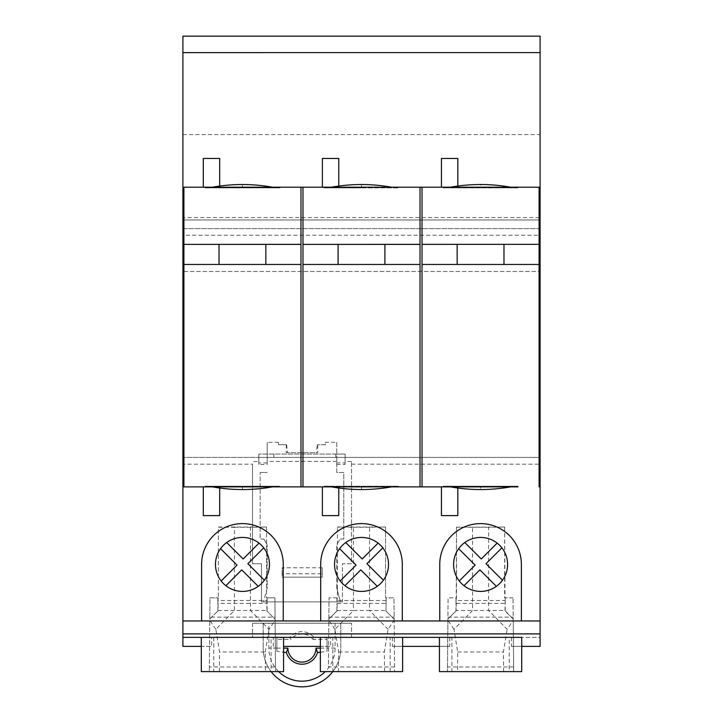 <?xml version="1.0" encoding="UTF-8"?>
<svg xmlns="http://www.w3.org/2000/svg" width="723" height="723" viewBox="0 0 723 723"><rect width="100%" height="100%" fill="white"/><g stroke="black" fill="none" stroke-linecap="round" stroke-linejoin="round"><path stroke-width="0.54" stroke-dasharray="3.62 2.71" d="M539.096 264.392L457.153 264.464L457.153 244.392M377.279 586.344L360.786 569.86L344.934 585.711A26.995 26.995 0 0 0 383.434 580.198L366.941 563.705L382.819 547.826A26.995 26.995 0 0 0 378.093 543.1L362.214 558.978L345.748 542.512A26.995 26.995 0 0 0 340.208 580.976L356.059 565.124L339.602 548.667M203.308 486.877L203.308 515.607L219.693 515.607L219.693 486.877L204.98 486.877L204.98 486.208L279.891 486.208L204.98 486.208L204.98 486.877L279.891 486.877L279.891 486.208L279.891 486.877M385.946 610.971L386.154 597.858L385.946 610.971L394.152 619.177L394.613 671.613L394.568 666.968L328.432 666.968L329.028 597.858L328.848 619.078L337.126 610.799L328.848 619.078L328.432 666.968M392.354 637.352L392.354 646.38L402.639 646.38L402.639 671.613L332.833 671.613L332.833 637.352L540.099 637.352L540.099 457.415L182.901 457.415L182.901 464.193L252.526 464.193L252.526 563.768L261.5 563.768L261.5 601.888L342.44 601.888L342.44 563.768L351.532 563.768L351.532 461.545L351.532 563.768L342.44 563.768L342.44 601.888L340.461 601.888L336.746 588.043L340.461 601.888L261.5 601.888L261.5 563.768L252.526 563.768L252.526 464.193M351.532 461.545L345.115 461.545L345.115 457.415L540.099 457.415L540.099 235.246L182.901 235.246L182.901 271.459L540.099 271.459L182.901 271.459L182.901 457.415L258.825 457.415L258.825 461.545L252.526 461.545M283.57 637.352L283.57 646.38L330.646 646.38L320.361 646.38L320.361 637.352M336.918 597.858L329.028 597.858L337.415 597.858L337.415 527.022L337.415 597.858L336.927 597.858L336.918 603.416L386.154 603.416L386.154 597.858L393.972 597.858L394.152 619.177L386.154 611.179M540.099 235.246L540.099 219.955L182.901 219.955L182.901 235.246M540.099 219.955L182.901 219.955L182.901 228.649L540.099 228.649L540.099 219.955M540.099 228.649L182.901 228.649L182.901 217.551L540.099 217.551L540.099 228.649M182.901 134.568L540.099 134.568L540.099 36.15L182.901 36.15L182.901 217.551M540.099 217.551L540.099 134.568M300.967 486.877L300.967 187.203L219.693 187.203L219.693 158.464L203.308 158.464L203.308 187.203L183.904 187.203L183.904 486.877L182.901 486.877M203.308 187.203L219.693 187.203L219.693 186.055M300.967 187.203L322.368 187.203L322.368 158.464L338.762 158.464L338.762 186.055M322.368 187.203L441.437 187.203L441.437 158.464L457.822 158.464L457.822 186.064M540.099 486.877L539.096 486.877L539.096 187.203L441.437 187.203M266.516 527.221L266.516 597.858L267.085 597.858L266.516 597.858L266.516 527.022L250.465 527.293L250.465 610.519L266.886 610.519L266.886 597.858M422.033 187.203L422.033 486.877L420.027 486.877L420.027 187.203M402.313 564.419A40.813 40.813 0 0 0 361.5 523.606A40.813 40.813 0 0 0 320.687 564.419L320.687 620.967L402.313 620.958L402.313 564.419M456.484 527.221L504.645 527.022L488.594 527.293L488.594 610.519L505.015 610.519L513.222 619.177L513.673 671.613L513.032 597.858L513.222 619.177L505.223 611.179L505.223 597.858L505.223 603.416L455.978 603.416L455.978 597.858L448.097 597.858L447.917 619.078L456.186 610.799L447.917 619.078L447.456 671.613L448.097 597.858L456.484 597.858L456.484 527.221L472.535 527.293L472.535 610.519L453.981 629.317L457.704 651.992L457.523 671.613M513.032 597.858L505.223 597.858L513.032 597.858M328.387 671.613L394.613 671.613M302.973 486.877L302.973 187.203M183.904 264.401L219.024 264.464L219.024 244.392M302.973 264.401L338.093 264.464L338.093 244.392M420.027 264.41L338.093 264.464M336.918 611.007L336.918 603.416M394.568 666.968L393.972 597.858L386.154 597.858L386.154 603.416M328.866 617.135L394.134 617.135M221.148 580.976A26.995 26.995 0 0 0 264.365 580.198L247.872 563.705L263.759 547.826A26.995 26.995 0 0 0 259.024 543.1L243.145 558.978L226.688 542.512A26.995 26.995 0 0 0 221.148 580.976L236.999 565.124L220.542 548.667M511.414 637.352L511.414 646.38L540.099 646.38L540.099 637.352L182.901 637.352L182.901 646.38L211.586 646.38L211.586 637.352L271.098 637.352L271.098 671.613L201.301 671.613L201.301 646.38L211.586 646.38M201.301 646.38L201.301 637.352M217.849 611.007L217.849 597.858L218.355 597.858L209.968 597.858L209.778 619.078L218.057 610.799L209.778 619.078L209.327 671.613L275.544 671.613L275.083 619.177L266.886 610.971L275.083 619.177L274.903 597.858L267.094 597.858L267.085 600.524L217.858 600.524L217.858 597.858L209.968 597.858L209.797 617.135L275.074 617.135L274.903 597.858L267.094 597.858L267.094 603.416L217.849 603.416L217.858 600.524M456.484 527.022L456.186 610.519L488.594 610.519L507.157 629.317L513.231 620.262M392.354 646.38L449.715 646.38L439.43 646.38L439.43 637.352M447.456 671.613L513.673 671.613M332.833 637.352L330.646 637.352L330.646 646.38M273.285 646.38L273.285 637.352L330.646 637.352M273.285 637.352L271.098 637.352M182.901 464.193L182.901 637.352L211.586 637.352M511.414 646.38L521.699 646.38L521.699 671.613L509.227 671.613L509.227 637.352M513.637 666.968L447.492 666.968M447.926 617.135L513.203 617.135M219.693 488.016L219.693 486.877L272.435 486.877L212.435 486.877A169.571 169.571 0 0 1 208.92 486.208L275.951 486.208L208.92 486.208M422.033 264.419L457.153 264.464M338.762 488.016L338.762 486.877L391.505 486.877L331.496 486.877A169.571 169.571 0 0 1 327.989 486.208L395.011 486.208L327.989 486.208M338.762 515.607L338.762 486.877L322.368 486.877L322.368 515.607L338.762 515.607M453.981 629.317L447.899 620.262M266.516 527.022L218.355 527.022L218.355 597.858L218.355 527.221L234.406 527.293L234.406 610.519L215.843 629.317L219.575 651.992L265.296 651.992L265.477 671.613M488.594 527.293L472.535 527.293M300.967 264.41L219.024 264.464M402.639 637.352L402.639 646.38M521.699 637.352L521.699 646.38M521.373 564.419A40.813 40.813 0 0 0 480.569 523.606A40.813 40.813 0 0 0 439.756 564.419L439.756 620.967L521.373 620.958L521.373 564.419M283.244 564.419L283.244 620.967L201.618 620.958L201.618 564.419A40.813 40.813 0 0 1 242.431 523.606A40.813 40.813 0 0 1 283.244 564.419M457.822 488.016L457.822 486.877L510.565 486.877L450.565 486.877A169.571 169.571 0 0 1 447.049 486.208L480.569 486.208L447.049 486.208M398.96 486.877L398.96 486.208L398.96 486.877L324.04 486.877L324.04 486.208L324.04 486.877M351.532 464.193L540.099 464.193M252.526 623.217L252.526 637.352L252.526 623.217L351.532 623.217L252.526 623.217M351.532 637.352L351.532 623.217L351.532 637.352M218.057 597.858L218.057 610.519L250.465 610.519L269.019 629.317L275.101 620.262M455.978 611.007L455.987 600.524L505.214 600.524L505.223 603.416M505.214 600.524L505.015 610.519M509.227 671.613L451.902 671.613L451.902 637.352M265.847 244.392L265.847 264.464M504.645 527.221L505.015 597.858M385.576 527.221L385.576 597.858L385.576 527.022L369.525 527.293L369.525 610.519L353.475 610.519L334.912 629.317L338.635 651.992L338.454 671.613M384.546 671.613L384.365 651.992L388.088 629.317L394.162 620.262M338.635 651.992L384.365 651.992M384.916 264.464L384.916 244.392M337.126 597.858L337.126 610.519L353.475 610.519L353.475 527.293L337.415 527.221M443.109 486.877L443.109 486.208L518.02 486.208L518.02 486.877L518.02 486.208L443.109 486.208L443.109 486.877L518.02 486.877M455.978 603.416L456.186 597.858M332.833 671.613L320.361 671.613L320.361 646.38M504.645 527.022L504.645 597.858L505.214 597.858M457.822 486.877L441.437 486.877L441.437 515.607L457.822 515.607L457.822 486.877M480.876 486.208L514.08 486.208L480.253 486.208L514.08 486.208L480.569 486.208L480.569 489.552M503.615 671.613L503.425 651.992L507.157 629.317M457.704 651.992L503.425 651.992M324.04 486.208L398.96 486.208L324.04 486.208M451.902 671.613L439.43 671.613L439.43 646.38M449.715 637.352L449.715 646.38M503.976 244.392L503.976 264.464M518.02 187.203L443.109 187.203L518.02 187.203L518.02 187.872L443.109 187.872L518.02 187.872L518.02 187.203M443.109 187.203L443.109 187.872L443.109 187.203M390.167 671.613L390.167 637.352M275.074 617.135L275.508 666.968L209.363 666.968L209.797 617.135M225.874 585.711L241.726 569.86L258.21 586.344M275.508 666.968L275.544 671.613M209.363 666.968L209.327 671.613M388.088 629.317L369.525 610.519L385.955 610.519M539.096 194.18L540.099 194.18M480.569 187.872L447.049 187.872L480.569 187.872L480.569 184.528M259.024 543.1A26.995 26.995 0 0 0 226.688 542.512M455.987 600.524L455.987 597.858M361.5 187.872L395.011 187.872L327.989 187.872L361.5 187.872L361.5 184.528M266.886 610.971L266.886 610.519M264.365 580.198A26.995 26.995 0 0 0 263.759 547.826M234.406 527.293L250.465 527.293M324.04 187.872L398.96 187.872L324.04 187.872L324.04 187.203L398.96 187.203L398.96 187.872L398.96 187.203L324.04 187.203L324.04 187.872M219.385 671.613L219.575 651.992M265.296 651.992L269.019 629.317M215.843 629.317L209.769 620.262M213.773 637.352L213.773 671.613M267.085 600.524L267.094 611.179M386.154 600.524L336.927 600.524M271.098 671.613L283.57 671.613L283.57 646.38M458.671 548.667A26.995 26.995 0 0 0 496.34 586.344A26.995 26.995 0 0 0 502.494 580.198L486.001 563.705L501.889 547.826A26.995 26.995 0 0 0 497.153 543.1L481.274 558.978L464.817 542.512A26.995 26.995 0 0 0 458.671 548.667L475.128 565.124L459.277 580.976M497.153 543.1A26.995 26.995 0 0 0 464.817 542.512M267.094 597.858L267.094 603.416M385.576 527.022L337.415 527.022M217.849 597.858L217.849 603.416M369.525 527.293L353.475 527.293M334.912 629.317L328.838 620.262M378.093 543.1A26.995 26.995 0 0 0 345.748 542.512M383.434 580.198A26.995 26.995 0 0 0 382.819 547.826M336.746 461.437L267.185 461.437L267.185 442.322L267.185 464.455L258.825 464.455L258.825 454.071L258.825 457.415L345.115 457.415L345.115 454.071L336.746 454.071L336.746 472.462L343.777 472.462L343.777 539.024L340.099 539.024L336.746 544.817L340.099 539.024L343.777 539.024L343.777 472.462L336.746 472.462L336.746 442.322L325.377 442.322L325.377 444.708L317.307 444.708L325.377 444.708L325.377 442.322M340.208 580.976A26.995 26.995 0 0 0 344.934 585.711M464.003 585.711L479.855 569.86L496.34 586.344M502.494 580.198A26.995 26.995 0 0 0 501.889 547.826M332.788 671.613A38.798 38.798 -0 0 0 340.768 648.052L340.768 623.217L340.768 648.052A38.798 38.798 -0 0 1 301.97 686.85A38.798 38.798 -0 0 1 263.172 648.052A38.798 38.798 -0 0 0 271.143 671.613M263.172 623.217L263.172 648.052L263.172 623.217L340.768 623.217L263.172 623.217M182.901 194.18L183.904 194.18M289.923 637.352L276.882 637.885L276.882 651.269A35.102 6.281 0 0 0 283.57 652.227M335.074 623.217L335.074 648.052A33.113 33.113 180 0 1 325.233 671.613M278.698 671.613A33.113 33.113 180 0 1 268.857 648.052L268.857 623.217M320.361 652.227A35.102 6.281 0 0 0 327.049 651.269L327.049 637.885L314.017 637.352M279.891 187.203L279.891 187.872L204.98 187.872L279.891 187.872L279.891 187.203L204.98 187.203L279.891 187.203M242.431 187.872L275.951 187.872L208.92 187.872L242.431 187.872L242.431 184.528M204.98 187.203L204.98 187.872L204.98 187.203M327.049 637.885L327.049 639.421L313.05 639.421L314.107 637.153C306.01 629.778 297.921 629.778 289.833 637.153L290.89 639.421L276.882 639.421L276.882 637.885M317.623 444.708L317.759 452.67L316.376 452.67L317.307 444.708M278.554 444.708L278.554 442.322L278.554 444.708L286.633 444.708L278.554 444.708M278.554 442.322L267.185 442.322M286.633 444.708L287.555 452.67L316.376 452.67M336.746 442.322L336.746 454.071L258.825 454.071L345.115 454.071L345.115 462.91L336.746 462.91M286.308 444.708L286.172 452.67L317.759 452.67M335.743 457.415L335.743 454.071L335.743 457.415M273.872 454.071L273.872 457.415L273.872 454.071M336.746 588.043L336.746 544.817L336.746 588.043M345.115 462.91L345.115 464.455L336.746 464.455M258.825 464.455L258.825 461.545M267.185 462.91L258.825 462.91M267.185 461.437L267.185 464.455M260.163 472.462L267.185 472.462L260.163 472.462L260.163 539.024L260.163 472.462M267.185 588.043L263.479 601.888L267.185 588.043L267.185 544.817L267.185 588.043M322.25 567.772L282.115 567.772L282.115 577.144L282.115 573.8L322.25 573.8L322.25 567.772L322.25 577.144L282.115 577.144L322.25 577.144L322.25 573.8M263.841 539.024L267.185 544.817L263.841 539.024L260.163 539.024L263.841 539.024M282.115 573.8L282.115 567.772M286.172 452.67L287.555 452.67M345.115 461.545L345.115 464.455M276.882 651.269L276.882 639.421M313.05 639.421A14.044 14.044 -0 0 0 290.89 639.421M276.882 648.115L283.57 648.115M320.361 648.115L327.049 648.115L327.049 639.421M327.049 651.269L327.049 648.115M242.431 486.208L242.431 489.552M361.5 486.208L361.5 489.552M276.882 648.052L268.857 648.052M335.074 648.052L327.049 648.052M272.435 486.877A169.571 169.571 0 0 0 275.951 486.208M514.08 187.872A169.571 169.571 0 0 0 510.574 187.203M395.011 187.872A169.571 169.571 0 0 0 391.505 187.203M391.505 486.877A169.571 169.571 0 0 0 395.011 486.208M450.565 187.203A169.571 169.571 0 0 0 447.049 187.872M510.565 486.877A169.571 169.571 0 0 0 514.08 486.208M331.496 187.203A169.571 169.571 0 0 0 327.989 187.872M275.951 187.872A169.571 169.571 0 0 0 272.435 187.203M212.435 187.203A169.571 169.571 0 0 0 208.92 187.872"/><path stroke-width="1.08" d="M300.967 244.338L183.904 244.392L300.967 244.392L300.967 187.203L302.973 187.203L302.973 244.392L420.027 244.392L420.027 187.203L539.096 187.203L539.096 486.877L540.099 486.877L540.099 456.511L539.096 456.511M539.096 244.329L422.033 244.347M503.976 264.464L503.976 244.392M382.819 547.826L366.941 563.705L383.434 580.198M361.527 591.414A26.995 26.995 -0 0 0 383.027 548.097A26.995 26.995 -0 0 0 334.541 564.419A26.995 26.995 -0 0 0 361.527 591.414M402.313 620.958L320.687 620.958L320.687 564.419A40.813 40.813 -0 0 1 361.5 523.606A40.813 40.813 -0 0 1 402.313 564.419L402.313 620.958L439.756 620.967L439.756 564.419A40.813 40.813 -0 0 1 480.569 523.606A40.813 40.813 -0 0 1 521.373 564.419L521.373 620.958L540.099 620.967L540.099 486.877M540.099 620.967L540.099 633.89L182.901 633.89L182.901 486.877L302.973 486.877L300.967 486.877L300.967 244.392L183.904 244.392L183.904 486.877L203.308 486.877L203.308 515.607L219.693 515.607L219.693 488.016M283.57 646.38L320.361 646.38M457.153 244.392L457.153 264.464M300.967 187.203L182.901 187.203L182.901 52.625L420.235 52.616L540.099 52.616L540.099 187.203L539.096 187.203M219.693 186.055L219.693 158.464L203.308 158.464L203.308 187.203M338.762 186.055L338.762 158.464L322.368 158.464L322.368 187.203M457.822 186.064L457.822 158.464L441.437 158.464L441.437 187.203M540.099 52.616L540.099 36.15L182.901 36.15L182.901 52.625M420.027 244.347L302.973 244.392L420.027 244.392L420.027 264.464L302.973 264.464L302.973 486.877L441.437 486.877L441.437 515.607L457.822 515.607L457.822 488.016M328.387 671.613L394.613 671.613M183.904 187.203L183.904 244.329M300.967 264.464L183.904 264.464M377.279 586.344L360.786 569.86L344.934 585.711M219.024 244.392L219.024 264.464M259.024 543.1L243.145 558.978L226.688 542.512M439.43 637.352L439.43 671.613L521.699 671.613L521.699 637.352L182.901 637.352L521.699 637.352M182.901 633.89L182.901 646.38L201.301 646.38M402.639 646.38L439.43 646.38M447.456 671.613L513.673 671.613M420.027 187.203L302.973 187.203M420.027 264.464L420.027 486.877L398.96 486.877M279.891 486.877L300.967 486.877M272.435 486.877A169.571 169.571 0 0 1 212.435 486.877L203.308 486.877M422.033 187.203L422.033 486.877L518.02 486.877M302.973 244.338L302.973 264.464M338.093 244.392L338.093 264.464M302.973 486.877L322.368 486.877L322.368 515.607L338.762 515.607L338.762 488.016M182.901 620.967L201.618 620.967L201.618 564.419A40.813 40.813 -0 0 1 242.431 523.606A40.813 40.813 -0 0 1 283.244 564.419L283.244 620.958L320.687 620.967M539.096 264.464L422.033 264.464M320.361 637.352L320.361 671.613L402.639 671.613L402.639 637.352M265.847 264.464L265.847 244.392M384.916 264.464L384.916 244.392M443.109 486.877L450.565 486.877A169.571 169.571 0 0 0 510.565 486.877M258.21 586.344L241.726 569.86L225.874 585.711M521.699 646.38L540.099 646.38L540.099 633.89M283.244 620.958L201.618 620.958M221.148 580.976L236.999 565.124L220.542 548.667M283.57 637.352L283.57 671.613L201.301 671.613L201.301 637.352M324.04 486.877L331.496 486.877A169.571 169.571 0 0 0 391.505 486.877M480.596 537.424A26.995 26.995 -0 0 0 459.069 580.705A26.995 26.995 -0 0 0 507.591 564.419A26.995 26.995 -0 0 0 480.596 537.424M521.373 620.958L439.756 620.958M340.208 580.976L356.059 565.124L339.602 548.667M378.093 543.1L362.214 558.978L345.748 542.512M242.467 591.414A26.995 26.995 -0 0 0 263.967 548.097A26.995 26.995 -0 0 0 215.472 564.419A26.995 26.995 -0 0 0 242.467 591.414M275.544 671.613L209.327 671.613M539.096 194.18L540.099 194.18L540.099 456.511M263.759 547.826L247.872 563.705L264.365 580.198M497.153 543.1L481.274 558.978L464.817 542.512M459.277 580.976L475.128 565.124L458.671 548.667M496.34 586.344L479.855 569.86L464.003 585.711M501.889 547.826L486.001 563.705L502.494 580.198M182.901 187.203L182.901 486.877M182.901 456.511L183.904 456.511M271.143 671.613A38.798 38.798 -0 0 0 332.788 671.613M283.57 652.227A35.102 6.281 0 0 0 286.435 652.508A16.159 16.159 180 0 0 317.505 652.508A35.102 6.281 0 0 0 320.361 652.227M325.233 671.613A33.113 33.113 180 0 1 278.698 671.613M183.904 194.18L182.901 194.18M283.57 648.115L287.917 648.115A14.044 14.044 -0 0 0 301.97 662.096A14.044 14.044 -0 0 0 316.014 648.115L320.361 648.115M287.917 648.115L286.435 652.508M317.505 652.508L316.014 648.115M540.099 194.18L540.099 187.203M510.574 187.203A169.571 169.571 0 0 0 450.565 187.203M391.505 187.203A169.571 169.571 0 0 0 331.496 187.203M272.435 187.203A169.571 169.571 0 0 0 212.435 187.203"/></g></svg>
